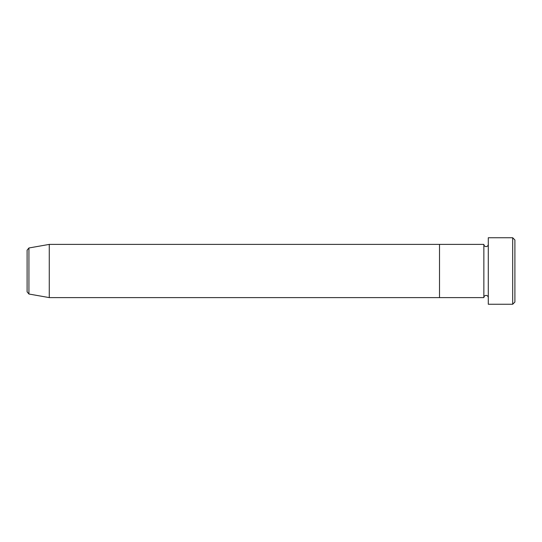 <?xml version="1.0" encoding="UTF-8"?>
<svg xmlns="http://www.w3.org/2000/svg" width="542" height="542" viewBox="0 0 542 542"><rect width="100%" height="100%" fill="white"/><g stroke="black" fill="none" stroke-linecap="round" stroke-linejoin="round"><path stroke-width="0.81" d="M512.685 237.742L514.9 239.957L514.9 302.043L512.685 304.258L512.685 237.742L488.295 237.742L488.295 304.258L512.685 304.258M483.857 244.395L483.857 297.605L439.515 297.605L439.515 271L439.515 297.605L49.275 297.605L49.275 244.395L439.515 244.395L439.515 271L439.515 244.395L483.857 244.395C483.992 245.743 484.731 246.481 486.072 246.61C487.421 246.481 488.159 245.743 488.295 244.395M27.1 291.84L27.1 250.16L28.929 247.979L28.929 294.021L27.1 291.84M488.295 297.605C488.159 296.257 487.421 295.519 486.072 295.39C484.731 295.519 483.992 296.257 483.857 297.605M28.929 294.021L49.275 297.605M28.929 247.979L49.275 244.395"/></g></svg>
